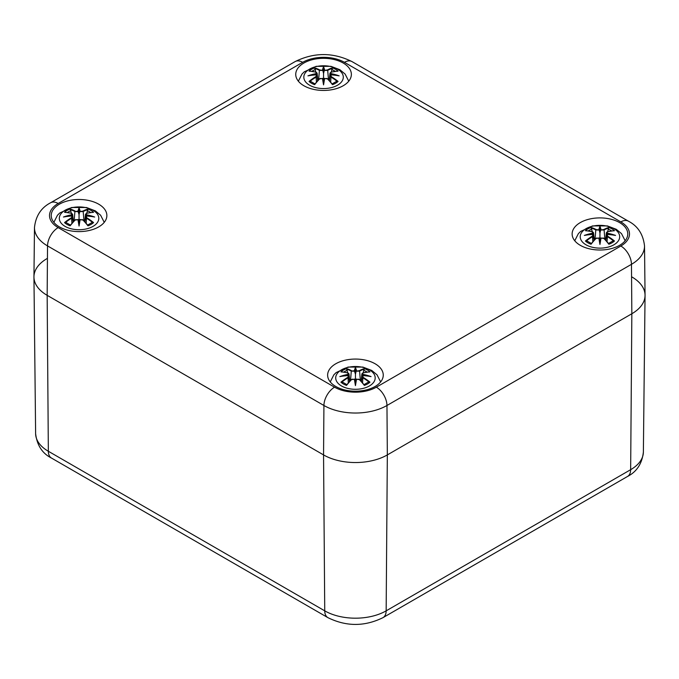<?xml version="1.0" encoding="UTF-8"?>
<svg xmlns="http://www.w3.org/2000/svg" width="679" height="679" viewBox="0 0 679 679"><rect width="100%" height="100%" fill="white"/><g stroke="black" fill="none" stroke-linecap="round" stroke-linejoin="round"><path stroke-width="1.02" d="M631.843 276.922A45.103 26.04 180 0 1 645.05 295.492A45.103 26.04 180 0 1 631.843 313.749L387.336 454.913A45.103 26.04 180 0 1 323.552 454.913L47.157 295.331A45.103 26.04 180 0 1 33.95 277.083A45.103 26.04 180 0 1 47.157 258.512M334.56 387.183A15.031 8.683 120 0 0 323.925 405.49A44.576 25.734 0 0 0 386.962 405.49A15.031 8.683 -120 0 0 376.336 387.183A29.545 17.06 180 0 1 334.56 387.183L58.165 227.609A29.545 17.06 180 0 1 58.165 203.488A15.031 8.683 -120 0 0 50.645 202.741C41.105 207.715 35.715 215.981 34.476 227.558L33.95 276.76A45.103 26.04 0 0 0 47.157 295.331L323.552 454.913A45.103 26.04 0 0 0 387.336 454.913L631.843 313.749A45.103 26.04 0 0 0 645.05 295.17L644.524 245.968C643.208 234.289 637.819 226.022 628.355 221.15A15.031 8.683 -60 0 0 620.835 221.897A29.545 17.06 180 0 1 620.835 246.019A15.031 8.683 60 0 1 631.47 264.326A44.576 25.734 0 0 0 644.524 245.968M580.282 245.314A27.814 16.058 180 0 1 572.134 233.958A27.814 16.058 180 0 1 599.947 217.9A27.814 16.058 180 0 1 627.761 233.958A27.814 16.058 180 0 1 610.591 248.794A27.814 16.058 180 0 1 580.282 245.314M335.782 386.478A27.814 16.058 180 0 1 327.634 375.122A27.814 16.058 180 0 1 355.448 359.064A27.814 16.058 180 0 1 383.262 375.122A27.814 16.058 180 0 1 366.091 389.958A27.814 16.058 180 0 1 335.782 386.478M59.387 226.896A27.814 16.058 180 0 1 51.239 215.549A27.814 16.058 180 0 1 79.053 199.49A27.814 16.058 180 0 1 106.866 215.549A27.814 16.058 180 0 1 89.696 230.376A27.814 16.058 180 0 1 59.387 226.896M303.886 85.741A27.814 16.058 180 0 1 295.738 74.384A27.814 16.058 180 0 1 323.552 58.326A27.814 16.058 180 0 1 351.366 74.384A27.814 16.058 180 0 1 334.195 89.221A27.814 16.058 180 0 1 303.886 85.741M331.25 76.625L330.979 77.067A48.396 34.621 55.2 0 1 337.022 81.242L338.074 81.429A48.769 34.884 -124.8 0 0 331.25 76.625L330.817 74.851L330.011 75.692L330.979 77.067L330.673 82.176M330.817 74.851L330.817 74.851A48.396 33.916 -6.9 0 1 339.169 75.861L336.555 75.42M339.169 75.861A48.396 43.626 -168.6 0 0 330.817 73.595L330.987 72.246M330.843 72.314L330.011 73.111L330.58 74.096L330.817 73.595M337.022 71.295L338.074 71.125A48.769 29.978 -46.7 0 0 331.25 72.161M336.275 81.616L337.022 81.242L336.275 81.616M330.614 74.8L330.58 74.096M332.167 84.043L332.481 84.654L332.167 84.043A48.396 20.234 -116.3 0 0 327.702 78.951L327.422 78.84A48.769 20.395 63.7 0 1 332.481 84.654A17.043 9.837 180 0 0 338.074 81.429M310.091 71.295L309.03 71.125A48.769 29.978 46.7 0 1 315.854 72.161L316.287 73.595A48.396 43.626 168.6 0 0 307.935 75.861A48.396 33.916 6.9 0 1 316.287 74.851L316.134 77.067A48.396 34.621 -55.2 0 0 310.091 81.242L310.838 81.616L309.03 81.429A17.043 9.837 180 0 0 314.632 84.654L314.946 84.043L314.632 84.654A48.769 20.395 -63.7 0 1 319.682 78.84L322.831 78.509L323.552 81.913L324.282 78.509L327.422 78.84M323.552 84.875A48.396 1.46 79 0 1 322.466 78.416L322.831 78.509A48.022 1.451 -101 0 0 323.552 82.872A48.022 1.451 101 0 0 324.282 78.509L324.638 78.416A48.396 1.46 -79 0 1 323.552 84.875L323.552 73.442L322.831 70.395L319.682 69.945L319.41 70.387L322.839 70.455M327.533 78.806L326.709 78.374M319.682 78.84L319.41 78.951A48.396 20.234 116.3 0 0 314.946 84.043M320.395 78.374L319.571 78.806M331.225 72.084L332.481 67.892A17.043 9.837 180 0 1 338.074 71.125M332.481 67.892A48.769 25.301 107.7 0 0 327.422 69.945L327.702 70.387A48.396 25.106 -72.3 0 1 332.167 68.494M327.422 69.945L324.265 70.455L327.702 70.387L328.492 79.715M324.638 70.03A48.396 8.241 -84.6 0 0 323.552 66.848L323.552 73.442L324.265 70.455M323.552 66.848A48.396 8.241 84.6 0 0 322.466 70.03M315.888 72.084L314.632 67.892A48.769 25.301 -107.7 0 1 319.682 69.945M316.287 73.595L316.533 74.096L317.093 73.12L316.27 72.314M307.935 75.861L310.549 75.42M316.431 82.176L316.134 77.067L317.093 75.7L316.287 74.851M316.482 74.792L317.093 75.692L317.645 80.784M315.854 76.625A48.769 34.884 124.8 0 0 309.03 81.429M316.533 74.096L316.499 74.8M337.505 85.223A19.733 11.39 180 0 1 304.498 80.114A19.733 11.39 180 0 1 328.661 66.16A19.733 11.39 180 0 1 337.505 85.223M86.751 217.789L86.471 218.222A48.396 34.621 55.2 0 1 92.514 222.406L93.575 222.585A48.769 34.884 -124.8 0 0 86.751 217.789L86.318 216.015L85.512 216.856L86.471 218.222L86.174 223.34M86.318 216.015L86.318 216.015A48.396 33.916 -6.9 0 1 94.67 217.025L92.055 216.584M94.67 217.025A48.396 43.626 -168.6 0 0 86.318 214.759L86.479 213.41M86.343 213.478L85.512 214.275L86.072 215.26L86.318 214.759M92.514 212.459L93.575 212.289A48.769 29.978 -46.7 0 0 86.751 213.325M91.767 222.771L92.514 222.406L91.767 222.771M84.96 221.948L86.072 215.26M87.667 225.207L87.973 225.818L87.667 225.207A48.396 20.234 -116.3 0 0 83.194 220.115L82.923 220.004A48.769 20.395 63.7 0 1 87.973 225.818A17.043 9.837 180 0 0 93.575 222.585M65.583 212.459L64.53 212.289A48.769 29.978 46.7 0 1 71.354 213.325L71.787 214.759A48.396 43.626 168.6 0 0 63.436 217.025A48.396 33.916 6.9 0 1 71.787 216.015L71.626 218.222A48.396 34.621 -55.2 0 0 65.583 222.406L66.33 222.771L64.53 222.585A17.043 9.837 180 0 0 70.132 225.818L70.438 225.207L70.132 225.818A48.769 20.395 -63.7 0 1 75.182 220.004L78.323 219.673L79.053 223.077L79.774 219.673L82.923 220.004M93.575 212.289A17.043 9.837 180 0 0 87.973 209.056A48.769 25.301 107.7 0 0 82.923 211.11L79.774 211.559L79.053 214.606L79.053 224.036A48.022 1.451 -101 0 1 78.323 219.673L77.966 219.58A48.396 1.46 79 0 0 79.053 226.039L79.053 224.036A48.022 1.451 101 0 0 79.774 219.673L80.394 219.478M83.033 219.971L82.21 219.538M79.053 226.039A48.396 1.46 -79 0 0 80.139 219.58M75.182 220.004L74.902 220.115A48.396 20.234 116.3 0 0 70.438 225.207M75.895 219.538L75.072 219.971M86.717 213.248L87.973 209.056M82.923 211.11L83.194 211.542A48.396 25.106 -72.3 0 1 87.667 209.658M79.766 211.619L83.194 211.542L83.984 220.879M80.139 211.186A48.396 8.241 -84.6 0 0 79.053 208.012L79.053 214.606L77.966 211.186L74.902 211.542L78.34 211.619M79.053 208.012A48.396 8.241 84.6 0 0 77.966 211.186M71.38 213.248L70.132 209.056A48.769 25.301 -107.7 0 1 75.182 211.11M71.787 214.759L72.033 215.26L72.594 214.275L71.762 213.478M63.436 217.025L66.05 216.584M71.932 223.34L71.626 218.222L72.594 216.856L71.787 216.015M72.033 215.26L73.137 221.948M71.354 217.789A48.769 34.884 124.8 0 0 64.53 222.585M93.006 226.387A19.733 11.39 180 0 1 59.99 221.278A19.733 11.39 180 0 1 84.162 207.324A19.733 11.39 180 0 1 93.006 226.387M607.646 236.207L607.374 236.64A48.396 34.621 55.2 0 1 613.417 240.816L614.47 241.003A48.769 34.884 -124.8 0 0 607.646 236.207L607.213 234.425L606.406 235.265L607.374 236.64L607.068 241.749M607.213 234.425L607.213 234.425A48.396 33.916 -6.9 0 1 615.564 235.435L612.95 235.002M615.564 235.435A48.396 43.626 -168.6 0 0 607.213 233.169L607.382 231.819M607.238 231.887L606.406 232.685L606.967 233.669L607.213 233.169M613.417 230.868L614.47 230.699A48.769 29.978 -46.7 0 0 607.646 231.734M612.67 241.189L613.417 240.816L612.67 241.189M605.863 240.358L606.967 233.669M608.562 243.617L608.868 244.236L608.562 243.617A48.396 20.234 -116.3 0 0 604.098 238.533L603.818 238.414A48.769 20.395 63.7 0 1 608.868 244.236A17.043 9.837 180 0 0 614.47 241.003M586.486 230.868L585.425 230.699A48.769 29.978 46.7 0 1 592.249 231.734L592.682 233.169A48.396 43.626 168.6 0 0 584.33 235.435A48.396 33.916 6.9 0 1 592.682 234.425L592.529 236.64A48.396 34.621 -55.2 0 0 586.486 240.816L587.233 241.189L585.425 241.003A17.043 9.837 180 0 0 591.027 244.236L591.333 243.617L591.027 244.236A48.769 20.395 -63.7 0 1 596.077 238.414L599.226 238.083L599.947 241.486L600.677 238.083L603.818 238.414M599.947 244.457A48.396 1.46 79 0 1 598.861 237.989L599.226 238.083A48.022 1.451 -101 0 0 599.947 242.445A48.022 1.451 101 0 0 600.677 238.083L601.034 237.989A48.396 1.46 -79 0 1 599.947 244.457L599.947 233.016L599.226 229.969L596.077 229.527L595.806 229.96L599.234 230.028M603.928 238.38L603.105 237.947M596.077 238.414L595.806 238.533A48.396 20.234 116.3 0 0 591.333 243.617M596.79 237.947L595.967 238.38M607.62 231.658L608.868 227.465A17.043 9.837 180 0 1 614.47 230.699M608.868 227.465A48.769 25.301 107.7 0 0 603.818 229.527L604.098 229.96A48.396 25.106 -72.3 0 1 608.562 228.068M603.818 229.527L600.66 230.028L604.098 229.96L604.887 239.288M601.034 229.604A48.396 8.241 -84.6 0 0 599.947 226.421L599.947 233.016L600.66 230.028M599.947 226.421A48.396 8.241 84.6 0 0 598.861 229.604M592.283 231.658L591.027 227.465A48.769 25.301 -107.7 0 1 596.077 229.527M592.682 233.169L592.928 233.669L593.488 232.693L592.657 231.887M584.33 235.435L586.945 235.002M592.826 241.749L592.529 236.64L593.488 235.273L592.682 234.425M592.928 233.669L594.04 240.358M592.249 236.207A48.769 34.884 124.8 0 0 585.425 241.003M613.901 244.796A19.733 11.39 180 0 1 580.893 239.687A19.733 11.39 180 0 1 605.057 225.742A19.733 11.39 180 0 1 613.901 244.796M363.146 377.363L362.866 377.804A48.396 34.621 55.2 0 1 368.909 381.98L369.97 382.167A48.769 34.884 -124.8 0 0 363.146 377.363L362.713 375.589L361.907 376.429L362.866 377.804L362.569 382.914M362.713 375.589L362.713 375.589A48.396 33.916 -6.9 0 1 371.065 376.599L368.451 376.158M371.065 376.599A48.396 43.626 -168.6 0 0 362.713 374.333L362.875 372.983M361.109 381.25L361.899 373.857L362.467 374.833L362.713 374.333M362.73 373.051L361.907 373.849L362.993 372.856L369.563 371.829M368.909 372.033L369.97 371.863A48.769 29.978 -46.7 0 0 363.146 372.898M368.162 382.353L368.909 381.98L368.162 382.353M361.355 381.522L362.467 374.833M364.054 384.781L364.368 385.392L364.054 384.781A48.396 20.234 -116.3 0 0 359.59 379.697L359.318 379.578A48.769 20.395 63.7 0 1 364.368 385.392A17.043 9.837 180 0 0 369.97 382.167M341.978 372.033L340.926 371.863A48.769 29.978 46.7 0 1 347.75 372.898L348.183 374.333A48.396 43.626 168.6 0 0 339.831 376.599A48.396 33.916 6.9 0 1 348.183 375.589L348.021 377.804A48.396 34.621 -55.2 0 0 341.978 381.98L342.725 382.353L340.926 382.167A17.043 9.837 180 0 0 346.519 385.392L346.833 384.781L346.519 385.392A48.769 20.395 -63.7 0 1 351.578 379.578L354.718 379.247L355.448 382.65L356.169 379.247L359.318 379.578M369.97 371.863A17.043 9.837 180 0 0 364.368 368.629A48.769 25.301 107.7 0 0 359.318 370.692L356.169 371.133L355.448 374.18L355.448 383.61A48.022 1.451 -101 0 1 354.718 379.247L354.362 379.154A48.396 1.46 79 0 0 355.448 385.613L355.448 383.61A48.022 1.451 101 0 0 356.169 379.247L356.789 379.052M359.429 379.544L358.605 379.111M355.448 385.613A48.396 1.46 -79 0 0 356.534 379.154M351.578 379.578L351.298 379.697A48.396 20.234 116.3 0 0 346.833 384.781M352.291 379.111L351.467 379.544M363.112 372.822L364.368 368.629M359.318 370.692L359.59 371.124A48.396 25.106 -72.3 0 1 364.054 369.232M356.161 371.192L359.59 371.124L360.379 380.452M356.534 370.768A48.396 8.241 -84.6 0 0 355.448 367.585L355.448 374.18L354.362 370.768L351.298 371.124L354.735 371.192M355.448 367.585A48.396 8.241 84.6 0 0 354.362 370.768M347.775 372.822L346.519 368.629A48.769 25.301 -107.7 0 1 351.578 370.692M348.183 374.333L348.42 374.833L348.989 373.857L349.787 381.25M341.325 371.829L347.894 372.847L348.989 373.849L348.157 373.051M339.831 376.599L342.445 376.158M348.327 382.914L348.021 377.804L348.989 376.438L348.183 375.589M348.42 374.833L349.532 381.522M347.75 377.363A48.769 34.884 124.8 0 0 340.926 382.167M369.401 385.961A19.733 11.39 180 0 1 336.385 380.851A19.733 11.39 180 0 1 360.549 366.898A19.733 11.39 180 0 1 369.401 385.961M58.165 227.609A15.031 8.683 120 0 0 47.53 245.908L323.925 405.49L323.552 454.913L324.74 610.845A15.031 8.683 120 0 0 327.855 617.618C346.248 626.692 364.64 626.692 383.041 617.618A15.031 8.683 -120 0 0 386.156 610.845A43.431 25.072 180 0 1 324.74 610.845L48.345 451.263A43.431 25.072 180 0 1 35.622 433.694L33.95 277.083M627.54 476.454A15.031 8.683 -120 0 0 630.655 469.681L386.156 610.845L387.336 454.913L386.962 405.49L631.47 264.326L631.843 313.749L630.655 469.681A43.431 25.072 180 0 0 643.378 452.104C642.071 463.596 636.792 471.71 627.54 476.454L383.041 617.618M35.622 433.694C37.039 445.331 42.319 453.453 51.46 458.045A15.031 8.683 -60 0 1 48.345 451.263L47.157 295.331L47.53 245.908A44.576 25.734 0 0 1 34.476 227.558M58.165 203.488L302.664 62.324A15.031 8.683 -120 0 0 295.144 61.577L50.645 202.741M302.664 62.324A29.545 17.06 180 0 1 344.44 62.324A15.031 8.683 -60 0 1 351.96 61.577C333.024 52.249 314.088 52.249 295.144 61.577M344.44 62.324L620.835 221.897M620.835 246.019L376.336 387.183M330.58 74.036A48.022 43.286 11.4 0 1 335.655 75.225M331.725 69.555A15.116 8.725 180 0 1 335.214 71.337M322.831 70.395A48.022 8.182 -95.4 0 1 323.552 68.027A48.022 8.182 95.4 0 1 324.282 70.395M314.946 68.494A48.396 25.106 72.3 0 1 319.41 70.387L318.621 79.715M311.899 71.337A15.116 8.725 180 0 1 315.387 69.555M309.03 71.125A17.043 9.837 180 0 1 314.632 67.892M311.449 75.225A48.022 43.286 -11.4 0 1 316.524 74.036M86.08 215.201A48.022 43.286 11.4 0 1 91.156 216.389M87.218 210.711A15.116 8.725 180 0 1 90.706 212.502M78.323 211.559A48.022 8.182 -95.4 0 1 79.053 209.183A48.022 8.182 95.4 0 1 79.774 211.559M70.438 209.658A48.396 25.106 72.3 0 1 74.902 211.542L74.113 220.879M67.399 212.502A15.116 8.725 180 0 1 70.879 210.711M64.53 212.289A17.043 9.837 180 0 1 70.132 209.056M66.949 216.389A48.022 43.286 -11.4 0 1 72.025 215.201M606.975 233.61A48.022 43.286 11.4 0 1 612.051 234.798M608.121 229.129A15.116 8.725 180 0 1 611.601 230.911M599.226 229.969A48.022 8.182 -95.4 0 1 599.947 227.601A48.022 8.182 95.4 0 1 600.677 229.969M591.333 228.068A48.396 25.106 72.3 0 1 595.806 229.96L595.016 239.288M588.294 230.911A15.116 8.725 180 0 1 591.782 229.129M585.425 230.699A17.043 9.837 180 0 1 591.027 227.465M587.844 234.798A48.022 43.286 -11.4 0 1 592.92 233.61M362.476 374.774A48.022 43.286 11.4 0 1 367.551 375.962M363.613 370.293A15.116 8.725 180 0 1 367.101 372.075M354.718 371.133A48.022 8.182 -95.4 0 1 355.448 368.765A48.022 8.182 95.4 0 1 356.169 371.133M346.833 369.232A48.396 25.106 72.3 0 1 351.298 371.124L350.508 380.452M343.786 372.075A15.116 8.725 180 0 1 347.275 370.293M340.926 371.863A17.043 9.837 180 0 1 346.519 368.629M343.345 375.962A48.022 43.286 -11.4 0 1 348.42 374.774M51.46 458.045L327.855 617.618M643.378 452.104L645.05 295.492M351.96 61.577L628.355 221.15M330.622 74.792L330.011 75.7L329.468 80.784M337.624 75.513L330.715 74.766M329.213 80.512L330.011 73.12L331.106 72.118L337.675 71.091M336.411 81.446L331.912 84.035M332.328 84.179L327.668 78.849L324.384 78.399M322.729 78.399L319.444 78.849L314.784 84.179M317.891 80.512L317.101 73.12L316.007 72.118L309.437 71.091M309.48 75.513L316.389 74.766M315.2 84.035L310.693 81.446M348.751 81.183L345.127 74.079L339.873 69.716L330.996 66.347L316.176 66.33L304.234 71.838L301.96 74.096L298.361 81.183M93.125 216.677L86.216 215.93M84.714 221.677L85.503 214.275L86.598 213.274L93.167 212.255M91.911 222.61L87.413 225.199M87.829 225.335L83.161 220.004L79.876 219.555M78.221 219.555L74.936 220.004L70.276 225.335M73.391 221.677L72.594 214.275L71.499 213.274L64.929 212.255M64.98 216.677L71.889 215.93M70.692 225.199L66.194 222.61M104.243 222.347L100.628 215.235L95.366 210.88L86.496 207.511L71.668 207.494L59.735 213.002L57.452 215.26L53.853 222.347M614.02 235.095L607.111 234.34M605.609 240.086L606.406 232.693L607.501 231.692L614.071 230.665M612.806 241.028L608.308 243.608M608.724 243.753L604.064 238.422L600.779 237.973M599.124 237.973L595.839 238.422L591.171 243.753M594.286 240.086L593.497 232.693L592.402 231.692L585.833 230.665M585.875 235.095L592.784 234.34M591.587 243.608L587.089 241.028M625.147 240.756L621.523 233.652L616.269 229.29L607.391 225.92L592.563 225.912L580.63 231.42L578.355 233.678L574.757 240.756M369.52 376.259L362.611 375.504M368.307 382.184L363.8 384.772M364.216 384.917L359.556 379.586L356.271 379.137M354.616 379.137L351.332 379.586L346.672 384.917M341.376 376.259L348.285 375.504M347.088 384.772L342.589 382.184M380.639 381.921L377.023 374.816L371.761 370.454L362.892 367.084L348.064 367.067L336.13 372.584L333.847 374.833L330.249 381.921"/></g></svg>

